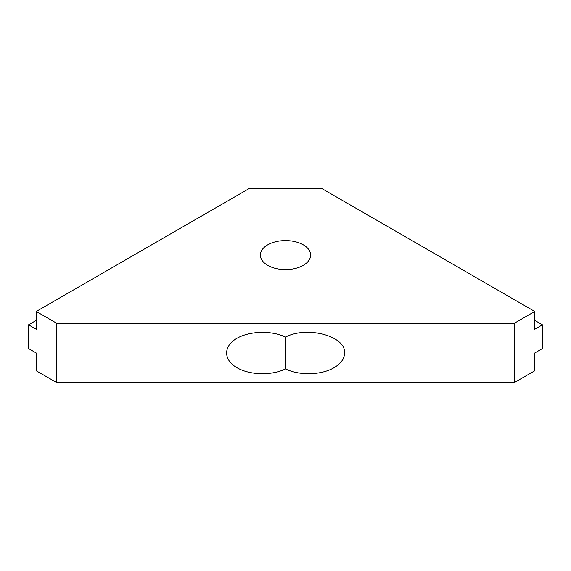 <?xml version="1.0" encoding="UTF-8"?>
<svg xmlns="http://www.w3.org/2000/svg" width="571" height="571" viewBox="0 0 571 571"><rect width="100%" height="100%" fill="white"/><g stroke="black" fill="none" stroke-linecap="round" stroke-linejoin="round"><path stroke-width="0.86" d="M303.272 244.823A25.138 14.511 180 0 1 310.638 255.087A25.138 14.511 180 0 1 295.121 268.498A25.138 14.511 180 0 1 267.728 265.351A25.138 14.511 180 0 1 260.362 255.087A25.138 14.511 180 0 1 275.879 241.683A25.138 14.511 180 0 1 303.272 244.823M285.5 337.09C307.141 325.634 345.883 336.062 344.599 352.999C344.441 358.695 340.93 363.591 334.064 367.688C321.502 375.204 299.147 375.768 285.5 368.909L285.5 337.09C271.268 330.102 248.385 330.966 235.852 338.967C223.147 346.868 223.646 360.108 236.936 367.681C249.498 375.204 271.853 375.768 285.5 368.909M514.185 323.329L56.814 323.329L36.258 311.459L249.527 188.33L321.473 188.33L534.741 311.459L514.185 323.329L514.185 382.67L56.814 382.67L56.814 323.329M534.741 320.36L542.45 324.813L534.741 329.26L534.741 311.459M514.185 382.67L534.741 370.8L534.741 352.999L542.45 348.546L542.45 324.813M56.814 382.67L36.258 370.8L36.258 352.999L28.55 348.546L28.55 324.813L36.258 320.36M28.55 324.813L36.258 329.26L36.258 311.459"/></g></svg>
